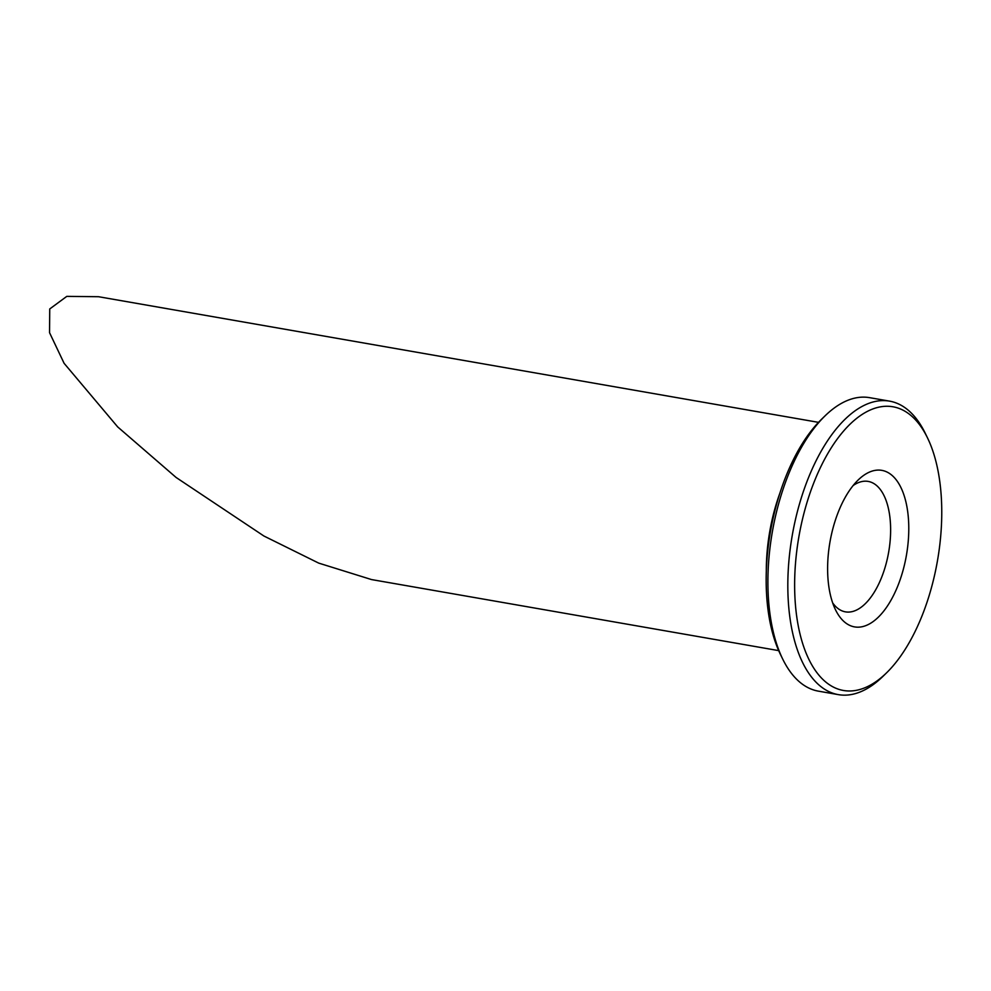 <?xml version="1.0" encoding="UTF-8"?>
<svg xmlns="http://www.w3.org/2000/svg" width="991" height="991" viewBox="0 0 991 991"><rect width="100%" height="100%" fill="white"/><g stroke="black" fill="none" stroke-linecap="round" stroke-linejoin="round"><path stroke-width="1.49" d="M853.127 485.553A66.211 32.331 -80.1 0 1 868.19 481.415A66.211 32.331 -80.1 0 1 890.488 524.177A66.211 32.331 -80.1 0 1 845.434 611.856A66.211 32.331 -80.1 0 1 832.651 602.875M766.316 571.188A115.86 56.586 -80.1 0 1 779.979 492.899M818.516 422.352L98.543 296.718L66.793 296.371L49.736 308.957L49.55 332.691L64.093 363.301L117.706 426.935L176.101 477.464L263.916 536.02L318.718 563.111L371.538 579.574L778.678 650.616M886.45 672.951L882.82 676.494A148.96 72.752 -80.1 0 1 838.324 694.629L818.405 691.148A148.96 72.752 -80.1 0 1 782.679 659.015L780.45 654.456A143.992 70.324 -80.1 0 1 766.477 592.531A143.992 70.324 -80.1 0 1 821.477 419.342L825.119 415.799A148.96 72.752 -80.1 0 1 869.615 397.664L889.534 401.132A148.96 72.752 -80.1 0 1 925.26 433.278L927.477 437.836A143.992 70.324 -80.1 0 1 941.45 499.761A143.992 70.324 -80.1 0 1 886.45 672.951A143.992 70.324 -80.1 0 1 794.943 597.486A143.992 70.324 -80.1 0 1 842.077 432.844A143.992 70.324 -80.1 0 1 927.477 437.836M782.679 659.015A148.96 72.752 -80.1 0 1 768.223 594.959A148.96 72.752 -80.1 0 1 825.119 415.799M838.324 694.629A148.96 72.752 -80.1 0 1 788.142 598.428A148.96 72.752 -80.1 0 1 889.534 401.132M908.611 521.662A79.441 38.798 -80.1 0 1 882.609 612.512A79.441 38.798 -80.1 0 1 835.487 609.75A79.441 38.798 -80.1 0 1 827.782 575.585A79.441 38.798 -80.1 0 1 858.119 480.04A79.441 38.798 -80.1 0 1 908.611 521.662"/></g></svg>
